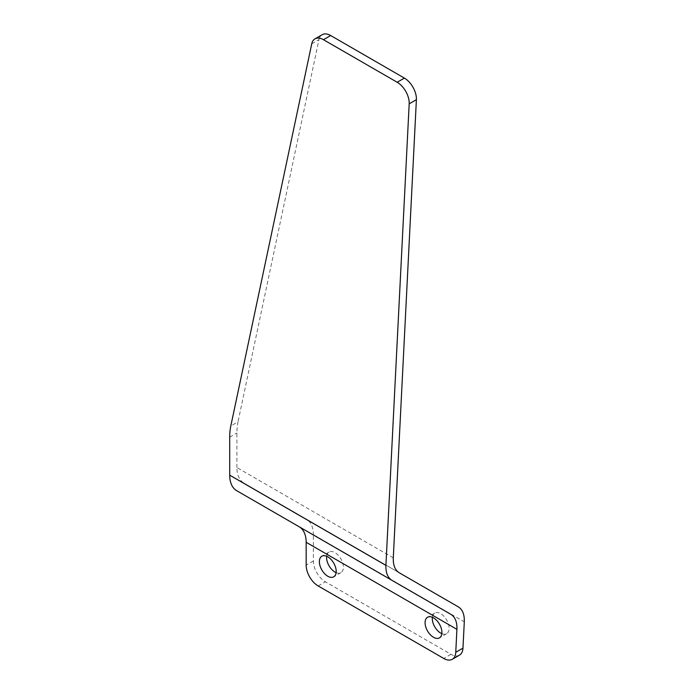 <?xml version="1.0" encoding="UTF-8"?>
<svg xmlns="http://www.w3.org/2000/svg" width="694" height="694" viewBox="0 0 694 694"><rect width="100%" height="100%" fill="white"/><g stroke="black" fill="none" stroke-linecap="round" stroke-linejoin="round"><path stroke-width="0.52" stroke-dasharray="3.47 2.6" d="M336.113 572.637A11.893 6.862 -120 0 0 340.936 572.663A11.893 6.862 -120 0 0 342.758 563.138A11.893 6.862 -120 0 0 334.985 552.658A11.893 6.862 -120 0 0 329.043 552.068A11.893 6.862 -120 0 0 326.657 556.258M441.826 633.674A11.893 6.862 -120 0 0 446.65 633.7A11.893 6.862 -120 0 0 448.471 624.166A11.893 6.862 -120 0 0 440.699 613.687A11.893 6.862 -120 0 0 434.756 613.097A11.893 6.862 -120 0 0 432.371 617.287M459.463 655.136A16.986 9.811 60 0 1 450.97 654.295L325.382 581.789A16.986 9.811 60 0 1 313.367 560.978L313.367 534.684L464.295 621.815M393.29 557.846L236.914 467.556A33.98 19.614 120 0 0 238.745 477.116A33.98 19.614 120 0 0 243.95 483.111L306.332 519.129A33.98 19.614 -60 0 1 311.537 525.124A33.98 19.614 -60 0 1 313.367 534.684M299.123 526.737L236.741 490.719M236.914 467.556L236.914 432.987A67.951 39.237 60 0 1 238.016 421.813L230.807 425.969M311.736 43.843L318.945 39.679L238.016 421.813M318.945 39.679A16.986 9.811 60 0 1 322.19 34.7M243.95 483.111L399.371 572.845L243.95 483.111M313.367 560.978L306.158 565.142M229.705 437.151L236.914 432.987M318.173 585.944L325.382 581.789M450.97 654.295L443.761 658.459M329.043 552.068L321.834 556.232M434.756 613.097L427.547 617.261M446.65 633.7L439.441 637.855M340.936 572.663L333.727 576.827"/><path stroke-width="1.04" d="M327.776 556.814A11.893 6.862 -120 0 0 321.834 556.232A11.893 6.862 -120 0 0 320.012 565.757A11.893 6.862 -120 0 0 327.776 576.237A11.893 6.862 -120 0 0 333.727 576.827A11.893 6.862 -120 0 0 335.549 567.293A11.893 6.862 -120 0 0 327.776 556.814M326.657 556.258A11.893 6.862 -120 0 0 334.985 572.073A11.893 6.862 -120 0 0 336.113 572.637M433.49 617.851A11.893 6.862 -120 0 0 427.547 617.261A11.893 6.862 -120 0 0 425.726 626.795A11.893 6.862 -120 0 0 433.49 637.274A11.893 6.862 -120 0 0 439.441 637.855A11.893 6.862 -120 0 0 441.263 628.33A11.893 6.862 -120 0 0 433.49 617.851M432.371 617.287A11.893 6.862 -120 0 0 440.699 633.11A11.893 6.862 -120 0 0 441.826 633.674M462.967 648.135L464.295 621.815C464.564 614.485 462.534 609.488 458.214 606.816L399.371 572.845C395.051 570.182 393.03 565.176 393.29 557.846L416.391 99.676L409.182 103.84L385.916 565.358C385.647 572.689 387.677 577.686 391.989 580.358L450.84 614.329C455.16 616.992 457.181 621.998 456.912 629.328L455.758 652.299L462.967 648.135A16.986 9.811 60 0 1 459.463 655.136L452.262 659.3A16.986 9.811 -120 0 0 455.758 652.299M452.262 659.3A16.986 9.811 -120 0 1 443.761 658.459L318.173 585.944A16.986 9.811 -120 0 1 306.158 565.142L306.158 542.292A33.98 19.614 120 0 0 304.328 532.732A33.98 19.614 120 0 0 299.123 526.737L450.84 614.329L299.123 526.737M236.741 490.719L391.989 580.358L236.741 490.719A33.98 19.614 -60 0 1 231.536 484.733A33.98 19.614 -60 0 1 229.705 475.164L229.705 437.151A67.951 39.237 -120 0 1 230.807 425.969L311.736 43.843A16.986 9.811 -120 0 1 314.981 38.864A16.986 9.811 -120 0 1 323.473 39.705L397.194 82.265L404.394 78.101L330.682 35.541L323.473 39.705M409.182 103.84A16.986 9.811 -120 0 0 397.194 82.265M314.981 38.864L322.19 34.7A16.986 9.811 60 0 1 330.682 35.541M404.394 78.101A16.986 9.811 60 0 1 416.391 99.676M456.912 629.328L306.158 542.292M229.705 475.164L385.916 565.358"/></g></svg>
